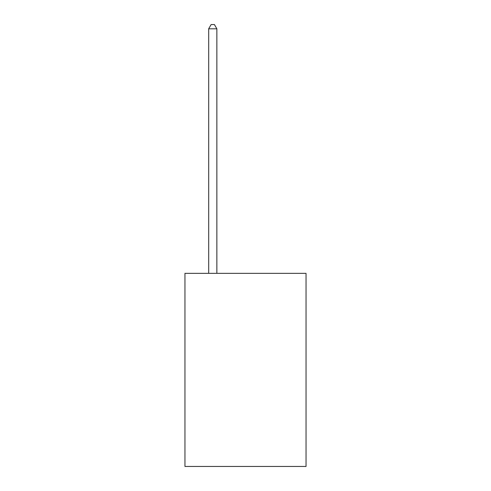 <?xml version="1.0" encoding="UTF-8"?>
<svg xmlns="http://www.w3.org/2000/svg" width="491" height="491" viewBox="0 0 491 491"><rect width="100%" height="100%" fill="white"/><g stroke="black" fill="none" stroke-linecap="round" stroke-linejoin="round"><path stroke-width="0.74" d="M306.046 273.352L306.046 466.45L184.954 466.45L184.954 273.352L306.046 273.352M216.862 273.352L216.862 28.803L208.681 28.803L208.681 273.352M208.681 28.803L211.136 24.55L214.407 24.55L216.862 28.803"/></g></svg>
